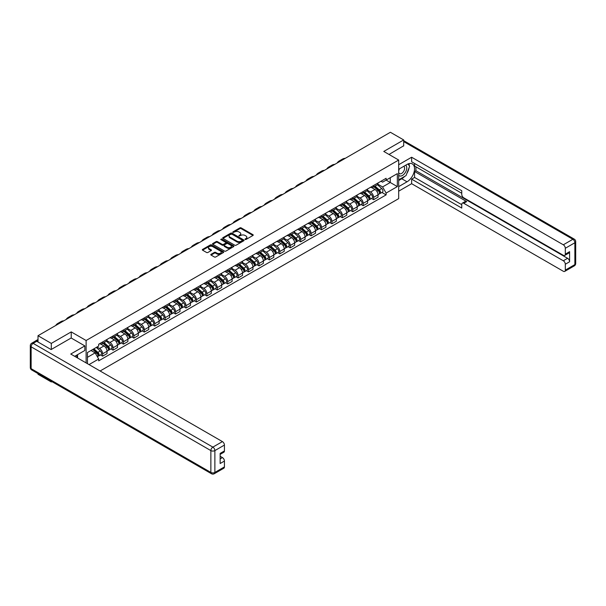 <?xml version="1.0" encoding="UTF-8"?>
<svg xmlns="http://www.w3.org/2000/svg" width="606" height="606" viewBox="0 0 606 606"><rect width="100%" height="100%" fill="white"/><g stroke="black" fill="none" stroke-linecap="round" stroke-linejoin="round"><path stroke-width="0.91" d="M245.089 239.484L246.006 239.484L252.975 235.461A0.924 0.538 0 0 0 253.247 235.083A0.924 0.538 0 0 0 252.975 234.704L241.173 227.886A0.924 0.538 0 0 0 239.862 227.886L232.893 231.909L232.893 232.439L234.711 231.924A2.969 1.712 0 0 1 238.908 231.924L239.893 232.492A2.969 1.712 0 0 1 240.764 233.704A2.969 1.712 0 0 1 239.893 234.916L238.991 235.961L240.809 235.446A2.969 1.712 0 0 1 245.006 235.446L245.991 236.014A2.969 1.712 0 0 1 246.862 237.219A2.969 1.712 0 0 1 245.991 238.431L245.089 239.484L245.089 238.953M211.07 254.315A0.924 0.538 0 0 0 210.797 254.694A0.924 0.538 0 0 0 211.07 255.073L214.38 256.989A0.924 0.538 0 0 0 215.691 256.989L223.432 252.52A0.924 0.538 0 0 0 223.705 252.141A0.924 0.538 0 0 0 223.432 251.763L211.623 244.945A0.924 0.538 0 0 0 210.312 244.945L202.578 249.414A0.924 0.538 0 0 0 202.306 249.793A0.924 0.538 0 0 0 202.578 250.172L206.578 252.482A0.924 0.538 0 0 0 207.888 252.482L211.199 250.566A0.924 0.538 0 0 0 211.471 250.187A0.924 0.538 0 0 0 211.199 249.808L209.214 248.665A2.485 1.432 0 0 1 208.487 247.657A2.485 1.432 0 0 1 210.024 246.331A2.485 1.432 0 0 1 212.729 246.642L220.493 251.126A2.485 1.432 0 0 1 221.22 252.141A2.485 1.432 0 0 1 219.69 253.467A2.485 1.432 0 0 1 216.986 253.156L215.691 252.407A0.924 0.538 0 0 0 214.38 252.407L211.07 254.315L211.07 255.073L214.38 253.179L214.38 252.407M86.12 340.504L71.22 331.899L51.305 343.397L38.011 335.716L390.393 132.275L403.687 139.948L383.78 151.447L398.68 160.045L86.12 340.504L86.12 362.911M234.78 245.21A0.924 0.538 0 0 0 236.09 245.21L243.824 240.741A0.924 0.538 0 0 0 244.097 240.362A0.924 0.538 0 0 0 243.824 239.984L232.022 233.174A0.924 0.538 0 0 0 230.712 233.174L222.97 237.635A0.924 0.538 0 0 0 222.697 238.014A0.924 0.538 0 0 0 222.97 238.393L234.78 245.21M220.97 239.628L233.621 246.642L225.894 251.096A0.924 0.538 0 0 1 224.576 251.096L212.774 244.286L216.084 242.385L216.084 241.612L212.774 243.529A0.924 0.538 0 0 0 212.501 243.907A0.924 0.538 0 0 0 212.774 244.286L212.774 243.529M216.084 242.385A0.924 0.538 0 0 1 217.395 242.385L217.395 241.612A0.924 0.538 0 0 0 216.084 241.612M217.395 241.612L222.182 244.377A0.924 0.538 0 0 0 223.5 244.377L225.697 243.112A0.924 0.538 0 0 0 225.962 242.733A0.924 0.538 0 0 0 225.697 242.355L220.713 239.476L221.629 238.946L233.628 245.877A0.924 0.538 0 0 1 233.901 246.256A0.924 0.538 0 0 1 233.628 246.634L233.628 245.877M51.305 381.272L51.305 381.969L38.011 374.296L38.011 373.591M100.119 370.993L398.68 198.624L398.68 160.045M51.305 381.969L51.911 381.621M51.305 343.397L51.305 349.45M38.011 335.716L38.011 342.004M35.254 341.17A1.886 1.091 -120 0 0 34.996 341.254A1.886 1.091 -120 0 0 34.792 341.443M403.687 146.008L403.687 139.948M373.622 185.504A4.348 2.507 60 0 1 372.72 187.459L377.137 184.913A4.348 2.507 -120 0 0 378.03 182.959M367.365 190.186L370.546 192.026A4.348 2.507 60 0 1 373.622 197.351L378.03 194.806A4.348 2.507 -120 0 0 374.962 189.481L371.804 187.655M378.03 194.806L378.03 197.155L373.622 199.7L371.508 198.48M372.72 187.459A4.348 2.507 60 0 1 370.584 187.262M373.622 197.351L373.622 199.7M363.199 191.526A4.348 2.507 60 0 1 362.297 193.473L366.713 190.928A4.348 2.507 -120 0 0 367.607 188.981M361.085 204.502L363.199 205.722L367.607 203.177L367.607 200.821A4.348 2.507 -120 0 0 364.539 195.496L361.381 193.678M362.297 193.473A4.348 2.507 60 0 1 360.161 193.276M356.942 196.208L360.123 198.041A4.348 2.507 60 0 1 363.199 203.366L363.199 205.722M352.775 197.541A4.348 2.507 60 0 1 351.874 199.495L356.29 196.95A4.348 2.507 -120 0 0 357.184 194.996M350.662 210.517L352.775 211.736L357.184 209.191L357.184 206.835A4.348 2.507 -120 0 0 354.116 201.518L350.957 199.692M351.874 199.495A4.348 2.507 60 0 1 349.738 199.298M346.518 202.222L349.7 204.063A4.348 2.507 60 0 1 352.775 209.388L352.775 211.736M342.352 203.563A4.348 2.507 60 0 1 341.451 205.51L345.867 202.965A4.348 2.507 -120 0 0 346.761 201.018M340.239 216.539L342.352 217.759L346.761 215.213L346.761 212.857A4.348 2.507 -120 0 0 343.693 207.532L340.534 205.714M341.451 205.51A4.348 2.507 60 0 1 339.315 205.313M336.095 208.237L339.284 210.077A4.348 2.507 60 0 1 342.352 215.403L342.352 217.759M331.929 209.578A4.348 2.507 60 0 1 331.027 211.532L335.444 208.987A4.348 2.507 -120 0 0 336.338 207.032M329.815 222.553L331.929 223.773L336.338 221.228L336.338 218.872A4.348 2.507 -120 0 0 333.27 213.554L330.111 211.729M331.027 211.532A4.348 2.507 60 0 1 328.891 211.335M325.672 214.259L328.861 216.1A4.348 2.507 60 0 1 331.929 221.417L331.929 223.773M321.506 215.592A4.348 2.507 60 0 1 320.604 217.546L325.021 215.001A4.348 2.507 -120 0 0 325.914 213.047M319.392 228.568L321.506 229.788L325.914 227.242L325.914 224.894A4.348 2.507 -120 0 0 322.846 219.569L319.688 217.743M320.604 217.546A4.348 2.507 60 0 1 318.468 217.349M315.249 220.273L318.438 222.114A4.348 2.507 60 0 1 321.506 227.439L321.506 229.788M311.083 221.614A4.348 2.507 60 0 1 310.181 223.561L314.597 221.016A4.348 2.507 -120 0 0 315.491 219.069M308.969 234.59L311.083 235.81L315.491 233.265L315.491 230.909A4.348 2.507 -120 0 0 312.423 225.583L309.265 223.765M310.181 223.561A4.348 2.507 60 0 1 308.045 223.372M304.826 226.296L308.015 228.136A4.348 2.507 60 0 1 311.083 233.454L311.083 235.81M300.659 227.629A4.348 2.507 60 0 1 299.758 229.583L304.174 227.038A4.348 2.507 -120 0 0 305.068 225.084M298.546 240.605L300.659 241.824L305.068 239.279L305.068 236.931A4.348 2.507 -120 0 0 302 231.606L298.841 229.78M299.758 229.583A4.348 2.507 60 0 1 297.622 229.386M294.402 232.31L297.591 234.151A4.348 2.507 60 0 1 300.659 239.476L300.659 241.824M290.236 233.651A4.348 2.507 60 0 1 289.335 235.598L293.751 233.052A4.348 2.507 -120 0 0 294.645 231.106M288.123 246.627L290.236 247.846L294.645 245.301L294.645 242.945A4.348 2.507 -120 0 0 291.577 237.62L288.418 235.802M289.335 235.598A4.348 2.507 60 0 1 287.199 235.401M283.979 238.332L287.168 240.165A4.348 2.507 60 0 1 290.236 245.491L290.236 247.846M279.813 239.665A4.348 2.507 60 0 1 278.911 241.62L283.328 239.075A4.348 2.507 -120 0 0 284.222 237.12M277.7 252.641L279.813 253.861L284.222 251.316L284.222 248.96A4.348 2.507 -120 0 0 281.154 243.642L277.995 241.817M278.911 241.62A4.348 2.507 60 0 1 276.775 241.423M273.556 244.347L276.745 246.187A4.348 2.507 60 0 1 279.813 251.513L279.813 253.861M269.39 245.688A4.348 2.507 60 0 1 268.488 247.634L272.905 245.089A4.348 2.507 -120 0 0 273.798 243.135M267.276 258.656L269.39 259.883L273.798 257.33L273.798 254.982A4.348 2.507 -120 0 0 270.73 249.657L267.572 247.839M268.488 247.634A4.348 2.507 60 0 1 266.352 247.437M263.133 250.361L266.322 252.202A4.348 2.507 60 0 1 269.39 257.527L269.39 259.883M258.967 251.702A4.348 2.507 60 0 1 258.065 253.656L262.481 251.104A4.348 2.507 -120 0 0 263.375 249.157M256.853 264.678L258.967 265.898L263.375 263.352L263.375 260.997A4.348 2.507 -120 0 0 260.307 255.679L257.149 253.853M258.065 253.656A4.348 2.507 60 0 1 255.929 253.459M252.71 256.383L255.899 258.224A4.348 2.507 60 0 1 258.967 263.542L258.967 265.898M248.543 257.717A4.348 2.507 60 0 1 247.642 259.671L252.058 257.126A4.348 2.507 -120 0 0 252.952 255.171M246.43 270.693L248.543 271.912L252.952 269.367L252.952 267.019A4.348 2.507 -120 0 0 249.884 261.694L246.725 259.868M247.642 259.671A4.348 2.507 60 0 1 245.506 259.474M242.286 262.398L245.475 264.239A4.348 2.507 60 0 1 248.543 269.564L248.543 271.912M238.12 263.739A4.348 2.507 60 0 1 237.226 265.686L241.635 263.14A4.348 2.507 -120 0 0 242.529 261.194M236.007 276.715L238.12 277.934L242.529 275.389L242.529 273.033A4.348 2.507 -120 0 0 239.461 267.708L236.302 265.89M237.226 265.686A4.348 2.507 60 0 1 235.083 265.496M231.863 268.42L235.052 270.253A4.348 2.507 60 0 1 238.12 275.578L238.12 277.934M227.697 269.753A4.348 2.507 60 0 1 226.803 271.708L231.212 269.162A4.348 2.507 -120 0 0 232.106 267.208M225.583 282.729L227.697 283.949L232.113 281.404L232.113 279.055A4.348 2.507 -120 0 0 229.038 273.73L225.879 271.905M226.803 271.708A4.348 2.507 60 0 1 224.659 271.511M221.44 274.435L224.629 276.275A4.348 2.507 60 0 1 227.697 281.601L227.697 283.949M217.274 275.775A4.348 2.507 60 0 1 216.38 277.722L220.789 275.177A4.348 2.507 -120 0 0 221.682 273.23M215.16 288.751L217.274 289.971L221.69 287.426L221.69 285.07A4.348 2.507 -120 0 0 218.614 279.745L215.456 277.927M216.38 277.722A4.348 2.507 60 0 1 214.236 277.525M211.017 280.457L214.206 282.29A4.348 2.507 60 0 1 217.274 287.615L217.274 289.971M206.851 281.79A4.348 2.507 60 0 1 205.957 283.744L210.365 281.199A4.348 2.507 -120 0 0 211.267 279.245M204.737 294.766L206.851 295.986L211.267 293.44L211.267 291.085A4.348 2.507 -120 0 0 208.191 285.767L205.033 283.941M205.957 283.744A4.348 2.507 60 0 1 203.813 283.547M200.594 286.471L203.783 288.312A4.348 2.507 60 0 1 206.851 293.63L206.851 295.986M196.427 287.812A4.348 2.507 60 0 1 195.533 289.759L199.942 287.214A4.348 2.507 -120 0 0 200.844 285.259M194.314 300.781L196.427 302.008L200.844 299.455L200.844 297.107A4.348 2.507 -120 0 0 197.768 291.781L194.609 289.956M195.533 289.759A4.348 2.507 60 0 1 193.39 289.562M190.17 292.486L193.359 294.327A4.348 2.507 60 0 1 196.427 299.652L196.427 302.008M186.004 293.827A4.348 2.507 60 0 1 185.11 295.773L189.519 293.228A4.348 2.507 -120 0 0 190.42 291.281M183.891 306.803L186.004 308.022L190.42 305.477L190.42 303.121A4.348 2.507 -120 0 0 187.345 297.796L184.186 295.978M185.11 295.773A4.348 2.507 60 0 1 182.967 295.584M179.747 298.508L182.936 300.349A4.348 2.507 60 0 1 186.004 305.666L186.004 308.022M175.581 299.841A4.348 2.507 60 0 1 174.687 301.796L179.096 299.25A4.348 2.507 -120 0 0 179.997 297.296M173.468 312.817L175.581 314.037L179.997 311.492L179.997 309.143A4.348 2.507 -120 0 0 176.922 303.818L173.763 301.993M174.687 301.796A4.348 2.507 60 0 1 172.543 301.599M169.324 304.523L172.513 306.363A4.348 2.507 60 0 1 175.581 311.689L175.581 314.037M165.158 305.863A4.348 2.507 60 0 1 164.264 307.81L168.673 305.265A4.348 2.507 -120 0 0 169.574 303.318M163.044 318.839L165.158 320.059L169.574 317.514L169.574 315.158A4.348 2.507 -120 0 0 166.499 309.833L163.34 308.015M164.264 307.81A4.348 2.507 60 0 1 162.12 307.613M158.901 310.545L162.09 312.378A4.348 2.507 60 0 1 165.158 317.703L165.158 320.059M154.735 311.878A4.348 2.507 60 0 1 153.841 313.832L158.249 311.287A4.348 2.507 -120 0 0 159.151 309.333M152.621 324.854L154.735 326.073L159.151 323.528L159.151 321.172A4.348 2.507 -120 0 0 156.075 315.855L152.917 314.029M153.841 313.832A4.348 2.507 60 0 1 151.697 313.635M148.478 316.559L151.667 318.4A4.348 2.507 60 0 1 154.735 323.725L154.735 326.073M144.311 317.9A4.348 2.507 60 0 1 143.417 319.847L147.826 317.302A4.348 2.507 -120 0 0 148.728 315.355M142.198 330.868L144.311 332.096L148.728 329.55L148.728 327.195A4.348 2.507 -120 0 0 145.652 321.869L142.493 320.051M143.417 319.847A4.348 2.507 60 0 1 141.274 319.65M138.054 322.574L141.243 324.415A4.348 2.507 60 0 1 144.311 329.74L144.311 332.096M133.888 323.915A4.348 2.507 60 0 1 132.994 325.869L137.403 323.316A4.348 2.507 -120 0 0 138.304 321.369M131.775 336.891L133.888 338.11L138.304 335.565L138.304 333.209A4.348 2.507 -120 0 0 135.229 327.891L132.07 326.066M132.994 325.869A4.348 2.507 60 0 1 130.851 325.672M127.631 328.596L130.82 330.437A4.348 2.507 60 0 1 133.888 335.754L133.888 338.11M123.465 329.929A4.348 2.507 60 0 1 122.571 331.883L126.98 329.338A4.348 2.507 -120 0 0 127.881 327.384M121.351 342.905L123.465 344.125L127.881 341.579L127.881 339.231A4.348 2.507 -120 0 0 124.806 333.906L121.647 332.08M122.571 331.883A4.348 2.507 60 0 1 120.427 331.687M117.208 334.61L120.397 336.451A4.348 2.507 60 0 1 123.465 341.776L123.465 344.125M113.042 335.951A4.348 2.507 60 0 1 112.148 337.898L116.557 335.353A4.348 2.507 -120 0 0 117.458 333.406M110.928 348.927L113.042 350.147L117.458 347.602L117.458 345.246A4.348 2.507 -120 0 0 114.382 339.921L111.224 338.103M112.148 337.898A4.348 2.507 60 0 1 110.004 337.709M106.785 340.633L109.974 342.466A4.348 2.507 60 0 1 113.042 347.791L113.042 350.147M102.619 341.966A4.348 2.507 60 0 1 101.725 343.92L106.133 341.375A4.348 2.507 -120 0 0 107.035 339.421M100.505 354.942L102.619 356.161L107.035 353.616L107.035 351.268A4.348 2.507 -120 0 0 103.959 345.943L100.801 344.117M101.725 343.92A4.348 2.507 60 0 1 99.581 343.723M97.013 347.018L99.551 348.488A4.348 2.507 60 0 1 102.619 353.813L102.619 356.161M381.007 181.247L382.575 182.148L397.339 173.627L390.264 177.717L390.264 182.497L382.575 186.936L377.788 184.171M87.453 363.683L87.453 352.54L98.68 346.056L98.68 344.246L386.12 178.293L386.12 180.103L397.339 186.587L386.12 193.064L382.575 186.936M397.339 173.627L397.339 186.587M87.453 357.32L95.142 352.881L98.68 359.017L98.68 360.835L386.12 194.882L386.12 193.064M98.68 359.017L89.029 364.592M71.22 331.899L71.22 338.034M95.142 352.881L90.998 350.495M381.931 192.466L386.12 194.882M245.347 239.575L245.991 239.203A2.969 1.712 0 0 0 246.862 237.991L246.862 237.219M240.764 233.704L240.764 234.469A2.969 1.712 0 0 1 239.893 235.681L239.249 236.052M252.975 234.704L252.975 235.461L241.173 228.659A0.924 0.538 0 0 0 239.862 228.659L233.151 232.53M243.817 240.749L232.022 233.939A0.924 0.538 0 0 0 230.712 233.939L222.985 238.4L222.97 237.635M242.188 240.627L242.188 240.097L231.825 234.121L229.954 234.666A2.969 1.712 0 0 0 229.091 235.878A2.969 1.712 0 0 0 229.954 237.09L237.037 241.18A2.969 1.712 0 0 0 241.241 241.18L242.188 240.627L242.188 241.4L242.377 240.362M229.091 235.878L229.091 236.651A2.969 1.712 0 0 0 229.954 237.863L229.954 237.09M242.188 241.4L241.241 241.953A2.969 1.712 0 0 1 237.037 241.953L229.954 237.863M217.395 242.385L222.182 245.15A0.924 0.538 0 0 0 223.5 245.15L225.697 243.885A0.924 0.538 0 0 0 225.962 243.506L225.962 242.733M227.152 247.248A2.485 1.432 0 0 0 229.856 247.559A2.485 1.432 0 0 0 231.386 246.233A2.485 1.432 0 0 0 230.659 245.218L227.924 243.642A0.924 0.538 0 0 0 226.614 243.642L224.417 244.907A0.924 0.538 0 0 0 224.144 245.286A0.924 0.538 0 0 0 224.417 245.665L227.152 247.248L227.152 248.021A2.485 1.432 0 0 0 229.856 248.331A2.485 1.432 0 0 0 231.386 247.006L231.386 246.233M224.144 245.286L224.144 246.059A0.924 0.538 0 0 0 224.417 246.437L224.417 245.665M227.152 248.021L224.417 246.437M221.22 252.141L221.22 252.914A2.485 1.432 0 0 1 219.69 254.232A2.485 1.432 0 0 1 216.986 253.922L215.691 253.179A0.924 0.538 0 0 0 214.38 253.179M208.487 247.657L208.487 248.422A2.485 1.432 0 0 0 209.214 249.437L209.214 248.665M211.199 249.808L211.199 250.566L209.214 249.437M223.432 251.763L223.432 252.52L211.623 245.718A0.924 0.538 0 0 0 210.312 245.718L202.586 250.18L202.578 249.414M373.925 186.762L378.174 190.557A2.363 1.363 60 0 1 378.917 194.208L378.03 194.715M374.038 186.868L376.038 188.019M374.356 186.519L379.076 190.731A1.136 0.651 60 0 1 379.432 192.488A1.136 0.651 60 0 1 379.333 192.526M375.061 186.11L379.311 189.898A2.363 1.363 60 0 1 380.053 193.549A2.363 1.363 60 0 1 379.333 193.625M377.432 184.686L381.712 188.511A2.363 1.363 60 0 1 382.454 192.163L380.053 193.549M345.276 158.317A18.233 10.529 -120 0 0 342.36 159.166L339.284 160.938A18.233 10.529 -120 0 0 337.095 163.044M342.201 160.098A18.233 10.529 -120 0 0 339.284 160.938M363.502 192.784L367.751 196.571A2.363 1.363 60 0 1 368.493 200.222L367.607 200.73M363.615 192.882L365.615 194.034M363.933 192.534L368.653 196.753A1.136 0.651 60 0 1 369.009 198.503A1.136 0.651 60 0 1 368.91 198.548M364.638 192.125L368.887 195.92A2.363 1.363 60 0 1 369.63 199.571A2.363 1.363 60 0 1 368.91 199.647M367.009 190.701L371.289 194.526A2.363 1.363 60 0 1 372.031 198.177L369.63 199.571M353.078 198.798L357.328 202.593A2.363 1.363 60 0 1 358.07 206.245L357.184 206.752M353.192 198.897L355.192 200.056M353.51 198.556L358.229 202.768A1.136 0.651 60 0 1 358.585 204.525A1.136 0.651 60 0 1 358.487 204.563M354.215 198.147L358.464 201.934A2.363 1.363 60 0 1 359.206 205.585A2.363 1.363 60 0 1 358.487 205.661M356.586 196.723L360.865 200.548A2.363 1.363 60 0 1 361.608 204.199L359.206 205.585M398.68 169.263L407.027 164.446A10.628 6.136 120 0 1 412.345 163.915A10.628 6.136 120 0 1 413.974 172.437A10.628 6.136 120 0 1 407.027 181.808L398.68 186.625M398.68 191.178L411.641 183.694L411.641 179.141L461.749 208.07L461.749 204.449A2.833 1.636 -120 0 1 462.34 203.146A2.833 1.636 -120 0 1 463.757 203.29L563.307 260.769L567.587 258.3A2.833 1.636 60 0 1 569.595 261.769L569.595 251.664A2.833 1.636 60 0 1 569.004 252.96L564.731 255.429A2.833 1.636 -120 0 0 565.315 254.134L565.315 248.271A2.833 1.636 -120 0 0 563.307 244.794L572.867 239.279L403.687 141.607M415.921 166.801L415.921 170.733L414.58 171.506L414.58 177.444L411.641 179.141M414.58 163.484L414.58 166.029L461.749 193.261M564.731 255.429A2.833 1.636 -120 0 1 563.307 255.293L463.757 197.814A2.833 1.636 -120 0 1 461.749 194.344L461.749 190.716L411.641 161.779L411.641 157.234L563.307 244.794M398.68 164.718L411.641 157.234M411.641 183.694L563.307 271.261A2.833 1.636 -120 0 0 564.731 271.397A2.833 1.636 -120 0 0 565.315 270.102L565.315 264.239A2.833 1.636 -120 0 0 563.307 260.769M403.687 145.773L389.022 154.469M414.58 171.506L466.696 201.593L463.757 203.29M415.921 170.733L567.587 258.3M414.58 177.444L461.749 204.676M462.34 203.146L465.279 201.45A2.833 1.636 60 0 1 466.696 201.593M398.68 180.527L401.755 178.755A10.628 6.136 120 0 0 404.702 176.361M406.808 173.581A10.628 6.136 120 0 0 409.095 167.68M409.27 165.779A10.628 6.136 120 0 0 409.005 163.612M36.746 341.276L33.133 343.36A2.833 1.636 -120 0 0 31.717 343.216L35.322 341.133A2.833 1.636 60 0 1 36.746 341.276L51.109 349.564L71.152 337.996L84.848 345.905L84.848 350.457L75.364 355.934A10.628 6.136 120 0 0 74.72 356.336M84.848 345.905L70.751 354.04L222.425 441.607A2.833 1.636 60 0 1 224.425 445.077L224.425 450.94A2.833 1.636 60 0 1 223.841 452.243L220.152 454.371M77.568 357.222L77.568 354.661M220.152 458.886L222.425 457.575A2.833 1.636 60 0 1 224.425 461.052L224.425 466.915A2.833 1.636 60 0 1 223.841 468.211L214.282 473.725A2.833 1.636 -120 0 0 214.872 472.43L224.425 466.915M224.425 450.94L220.152 453.409L220.152 463.522L224.425 461.052M222.425 457.575L220.152 456.265M398.68 175.172A6.143 3.545 120 0 0 403.566 174.642A6.143 3.545 120 0 0 406.762 167.953A6.143 3.545 120 0 0 405.649 165.241M399.195 168.968A6.143 3.545 120 0 0 398.68 170.074M398.68 172.134A4.204 2.424 120 0 0 399.528 173.649A4.204 2.424 120 0 0 402.77 172.521A4.204 2.424 120 0 0 404.603 168.286A4.204 2.424 120 0 0 403.732 166.362A4.204 2.424 120 0 0 403.717 166.355M399.543 168.771A4.204 2.424 120 0 0 398.68 171.286M407.989 163.961L409.633 166.302L406.028 175.596L398.816 179.762M76.288 355.396L77.833 358.131M334.853 164.34A18.233 10.529 -120 0 0 331.936 165.18L328.861 166.953A18.233 10.529 -120 0 0 326.672 169.066M331.777 166.112A18.233 10.529 -120 0 0 328.861 166.953M324.43 170.354A18.233 10.529 -120 0 0 321.513 171.195L318.438 172.975A18.233 10.529 -120 0 0 316.249 175.081M321.354 172.134A18.233 10.529 -120 0 0 318.438 172.975M342.655 204.82L346.905 208.608A2.363 1.363 60 0 1 347.647 212.259L346.761 212.767M342.769 204.919L344.769 206.07M343.087 204.57L347.814 208.79A1.136 0.651 60 0 1 348.162 210.54A1.136 0.651 60 0 1 348.064 210.585M343.791 204.161L348.041 207.949A2.363 1.363 60 0 1 348.783 211.608A2.363 1.363 60 0 1 348.064 211.683M346.162 202.737L350.442 206.563A2.363 1.363 60 0 1 351.185 210.214L348.783 211.608M332.232 210.835L336.481 214.622A2.363 1.363 60 0 1 337.224 218.281L336.338 218.789M332.346 210.933L334.345 212.092M332.664 210.585L337.39 214.804A1.136 0.651 60 0 1 337.747 216.562A1.136 0.651 60 0 1 337.64 216.6M333.368 210.176L337.618 213.971A2.363 1.363 60 0 1 338.36 217.622A2.363 1.363 60 0 1 337.64 217.698M335.739 208.759L340.019 212.577A2.363 1.363 60 0 1 340.761 216.236L338.36 217.622M321.809 216.85L326.058 220.645A2.363 1.363 60 0 1 326.801 224.296L325.914 224.803M321.922 216.956L323.922 218.107M322.24 216.607L326.967 220.826A1.136 0.651 60 0 1 327.323 222.576A1.136 0.651 60 0 1 327.217 222.614M322.945 216.198L327.195 219.986A2.363 1.363 60 0 1 327.937 223.637A2.363 1.363 60 0 1 327.217 223.712M325.316 214.774L329.596 218.599A2.363 1.363 60 0 1 330.338 222.25L327.937 223.637M314.006 176.376A18.233 10.529 -120 0 0 311.09 177.217L308.015 178.99A18.233 10.529 -120 0 0 305.825 181.103M310.931 178.149A18.233 10.529 -120 0 0 308.015 178.99M303.583 182.391A18.233 10.529 -120 0 0 300.667 183.232L297.591 185.012A18.233 10.529 -120 0 0 295.402 187.118M300.508 184.163A18.233 10.529 -120 0 0 297.591 185.012M293.16 188.413A18.233 10.529 -120 0 0 290.244 189.254L287.168 191.026A18.233 10.529 -120 0 0 284.979 193.132M290.085 190.186A18.233 10.529 -120 0 0 287.168 191.026M311.386 222.872L315.635 226.659A2.363 1.363 60 0 1 316.377 230.31L315.491 230.825M311.499 222.97L313.499 224.122M311.817 222.622L316.544 226.841A1.136 0.651 60 0 1 316.9 228.591A1.136 0.651 60 0 1 316.794 228.636M312.522 222.213L316.771 226.008A2.363 1.363 60 0 1 317.514 229.659A2.363 1.363 60 0 1 316.794 229.735M314.893 220.796L319.173 224.614A2.363 1.363 60 0 1 319.915 228.273L317.514 229.659M282.737 194.428A18.233 10.529 -120 0 0 279.82 195.268L276.745 197.041A18.233 10.529 -120 0 0 274.556 199.154M279.661 196.2A18.233 10.529 -120 0 0 276.745 197.041M300.962 228.886L305.212 232.681A2.363 1.363 60 0 1 305.954 236.332L305.068 236.84M301.076 228.992L303.076 230.144M301.394 228.644L306.121 232.855A1.136 0.651 60 0 1 306.477 234.613A1.136 0.651 60 0 1 306.371 234.651M302.099 228.235L306.348 232.022A2.363 1.363 60 0 1 307.09 235.673A2.363 1.363 60 0 1 306.371 235.749M304.47 226.811L308.749 230.636A2.363 1.363 60 0 1 309.492 234.287L307.09 235.673M272.314 200.442A18.233 10.529 -120 0 0 269.397 201.29L266.322 203.063A18.233 10.529 -120 0 0 264.133 205.169M269.238 202.222A18.233 10.529 -120 0 0 266.322 203.063M290.539 234.908L294.789 238.696A2.363 1.363 60 0 1 295.531 242.347L294.645 242.855M290.653 235.007L292.653 236.158M290.971 234.658L295.698 238.878A1.136 0.651 60 0 1 296.054 240.627A1.136 0.651 60 0 1 295.948 240.673M291.675 234.249L295.925 238.037A2.363 1.363 60 0 1 296.667 241.696A2.363 1.363 60 0 1 295.948 241.771M294.046 232.825L298.326 236.651A2.363 1.363 60 0 1 299.069 240.302L296.667 241.696M261.89 206.464A18.233 10.529 -120 0 0 258.974 207.305L255.899 209.078A18.233 10.529 -120 0 0 253.709 211.191M258.815 208.237A18.233 10.529 -120 0 0 255.899 209.078M280.116 240.923L284.365 244.71A2.363 1.363 60 0 1 285.108 248.369L284.222 248.877M280.23 241.021L282.229 242.18M280.548 240.673L285.274 244.892A1.136 0.651 60 0 1 285.631 246.65A1.136 0.651 60 0 1 285.524 246.687M281.252 240.271L285.502 244.059A2.363 1.363 60 0 1 286.244 247.71A2.363 1.363 60 0 1 285.524 247.786M283.623 238.847L287.903 242.673A2.363 1.363 60 0 1 288.645 246.324L286.244 247.71M251.467 212.479A18.233 10.529 -120 0 0 248.551 213.32L245.475 215.1A18.233 10.529 -120 0 0 243.286 217.206M248.392 214.251A18.233 10.529 -120 0 0 245.475 215.1M269.693 246.945L273.942 250.732A2.363 1.363 60 0 1 274.685 254.384L273.798 254.891M269.806 247.043L271.806 248.195M270.125 246.695L274.851 250.914A1.136 0.651 60 0 1 275.207 252.664A1.136 0.651 60 0 1 275.101 252.71M270.829 246.286L275.079 250.073A2.363 1.363 60 0 1 275.821 253.732A2.363 1.363 60 0 1 275.101 253.808M273.2 244.862L277.48 248.687A2.363 1.363 60 0 1 278.222 252.338L275.821 253.732M241.044 218.501A18.233 10.529 -120 0 0 238.128 219.342L235.052 221.114A18.233 10.529 -120 0 0 232.863 223.22M237.976 220.273A18.233 10.529 -120 0 0 235.052 221.114M259.27 252.96L263.519 256.747A2.363 1.363 60 0 1 264.261 260.406L263.375 260.913M259.383 253.058L261.383 254.217M259.701 252.71L264.428 256.929A1.136 0.651 60 0 1 264.784 258.686A1.136 0.651 60 0 1 264.678 258.724M260.406 252.301L264.655 256.096A2.363 1.363 60 0 1 265.398 259.747A2.363 1.363 60 0 1 264.678 259.822M262.777 250.884L267.057 254.702A2.363 1.363 60 0 1 267.799 258.361L265.398 259.747M230.621 224.515A18.233 10.529 -120 0 0 227.704 225.356L224.629 227.136A18.233 10.529 -120 0 0 222.44 229.242M227.553 226.288A18.233 10.529 -120 0 0 224.629 227.136M248.846 258.974L253.096 262.769A2.363 1.363 60 0 1 253.838 266.42L252.952 266.928M248.96 259.08L250.96 260.232M249.278 258.732L254.005 262.943A1.136 0.651 60 0 1 254.361 264.701A1.136 0.651 60 0 1 254.255 264.739M249.983 258.323L254.232 262.11A2.363 1.363 60 0 1 254.975 265.761A2.363 1.363 60 0 1 254.255 265.837M252.354 256.899L256.633 260.724A2.363 1.363 60 0 1 257.376 264.375L254.975 265.761M220.198 230.53A18.233 10.529 -120 0 0 217.281 231.378L214.206 233.151A18.233 10.529 -120 0 0 212.017 235.257M217.13 232.31A18.233 10.529 -120 0 0 214.206 233.151M238.423 264.996L242.673 268.784A2.363 1.363 60 0 1 243.415 272.435L242.529 272.95M238.537 265.095L240.537 266.246M238.855 264.746L243.582 268.966A1.136 0.651 60 0 1 243.938 270.715A1.136 0.651 60 0 1 243.832 270.761M239.559 264.337L243.809 268.132A2.363 1.363 60 0 1 244.551 271.783A2.363 1.363 60 0 1 243.832 271.859M241.93 262.921L246.21 266.738A2.363 1.363 60 0 1 246.953 270.39L244.551 271.783M209.774 236.552A18.233 10.529 -120 0 0 206.858 237.393L203.783 239.165A18.233 10.529 -120 0 0 201.593 241.279M206.707 238.325A18.233 10.529 -120 0 0 203.783 239.165M228 271.011L232.25 274.806A2.363 1.363 60 0 1 232.992 278.457L232.106 278.965M228.114 271.109L230.113 272.268M228.432 270.768L233.159 274.98A1.136 0.651 60 0 1 233.515 276.737A1.136 0.651 60 0 1 233.408 276.775M229.136 270.359L233.386 274.147A2.363 1.363 60 0 1 234.128 277.798A2.363 1.363 60 0 1 233.416 277.874M231.507 268.935L235.787 272.761A2.363 1.363 60 0 1 236.529 276.412L234.128 277.798M199.351 242.567A18.233 10.529 -120 0 0 196.435 243.415L193.359 245.188A18.233 10.529 -120 0 0 191.17 247.293M196.283 244.347A18.233 10.529 -120 0 0 193.359 245.188M217.577 277.033L221.826 280.82A2.363 1.363 60 0 1 222.569 284.472L221.682 284.979M217.69 277.131L219.69 278.283M218.008 276.783L222.735 281.002A1.136 0.651 60 0 1 223.091 282.752A1.136 0.651 60 0 1 222.985 282.797M218.713 276.374L222.963 280.161A2.363 1.363 60 0 1 223.705 283.82A2.363 1.363 60 0 1 222.993 283.896M221.084 274.95L225.364 278.775A2.363 1.363 60 0 1 226.106 282.426L223.705 283.82M188.928 248.589A18.233 10.529 -120 0 0 186.012 249.43L182.936 251.202A18.233 10.529 -120 0 0 180.747 253.316M185.86 250.361A18.233 10.529 -120 0 0 182.936 251.202M207.154 283.047L211.403 286.835A2.363 1.363 60 0 1 212.145 290.494L211.259 291.001M207.267 283.146L209.267 284.305M207.585 282.797L212.312 287.017A1.136 0.651 60 0 1 212.668 288.774A1.136 0.651 60 0 1 212.562 288.812M208.29 282.396L212.539 286.183A2.363 1.363 60 0 1 213.282 289.835A2.363 1.363 60 0 1 212.57 289.91M210.661 280.972L214.941 284.79A2.363 1.363 60 0 1 215.683 288.448L213.282 289.835M178.505 254.603A18.233 10.529 -120 0 0 175.589 255.444L172.513 257.224A18.233 10.529 -120 0 0 170.324 259.33M175.437 256.376A18.233 10.529 -120 0 0 172.513 257.224M196.73 289.062L200.98 292.857A2.363 1.363 60 0 1 201.722 296.508L200.836 297.016M196.844 289.168L198.844 290.319M197.162 288.82L201.889 293.039A1.136 0.651 60 0 1 202.245 294.789A1.136 0.651 60 0 1 202.139 294.827M197.867 288.411L202.116 292.198A2.363 1.363 60 0 1 202.858 295.849A2.363 1.363 60 0 1 202.146 295.925M200.238 286.986L204.517 290.812A2.363 1.363 60 0 1 205.26 294.463L202.858 295.849M168.082 260.625A18.233 10.529 -120 0 0 165.165 261.466L162.09 263.239A18.233 10.529 -120 0 0 159.901 265.345M165.014 262.398A18.233 10.529 -120 0 0 162.09 263.239M186.307 295.084L190.557 298.872A2.363 1.363 60 0 1 191.299 302.523L190.413 303.038M186.421 295.183L188.421 296.342M186.739 294.834L191.466 299.053A1.136 0.651 60 0 1 191.822 300.803A1.136 0.651 60 0 1 191.716 300.849M187.443 294.425L191.693 298.22A2.363 1.363 60 0 1 192.435 301.871A2.363 1.363 60 0 1 191.723 301.947M189.814 293.009L194.094 296.826A2.363 1.363 60 0 1 194.837 300.485L192.435 301.871M157.658 266.64A18.233 10.529 -120 0 0 154.742 267.481L151.667 269.253A18.233 10.529 -120 0 0 149.477 271.367M154.591 268.413A18.233 10.529 -120 0 0 151.667 269.253M175.884 301.099L180.133 304.894A2.363 1.363 60 0 1 180.876 308.545L179.99 309.052M175.998 301.205L177.997 302.356M176.316 300.856L181.042 305.068A1.136 0.651 60 0 1 181.399 306.825A1.136 0.651 60 0 1 181.292 306.863M177.02 300.447L181.27 304.235A2.363 1.363 60 0 1 182.012 307.886A2.363 1.363 60 0 1 181.3 307.962M179.391 299.023L183.671 302.849A2.363 1.363 60 0 1 184.413 306.5L182.012 307.886M147.235 272.655A18.233 10.529 -120 0 0 144.319 273.503L141.243 275.275A18.233 10.529 -120 0 0 139.054 277.381M144.167 274.435A18.233 10.529 -120 0 0 141.243 275.275M165.461 307.121L169.71 310.908A2.363 1.363 60 0 1 170.453 314.559L169.566 315.067M165.574 307.219L167.574 308.371M165.892 306.871L170.619 311.09A1.136 0.651 60 0 1 170.975 312.84A1.136 0.651 60 0 1 170.869 312.885M166.597 306.462L170.847 310.257A2.363 1.363 60 0 1 171.589 313.908A2.363 1.363 60 0 1 170.877 313.984M168.968 305.038L173.248 308.863A2.363 1.363 60 0 1 173.99 312.514L171.589 313.908M136.812 278.677A18.233 10.529 -120 0 0 133.896 279.517L130.82 281.29A18.233 10.529 -120 0 0 128.631 283.403M133.744 280.449A18.233 10.529 -120 0 0 130.82 281.29M155.038 313.135L159.287 316.923A2.363 1.363 60 0 1 160.029 320.582L159.143 321.089M155.151 313.234L157.151 314.393M155.469 312.893L160.196 317.105A1.136 0.651 60 0 1 160.552 318.862A1.136 0.651 60 0 1 160.446 318.9M156.174 312.484L160.423 316.271A2.363 1.363 60 0 1 161.166 319.923A2.363 1.363 60 0 1 160.454 319.998M158.545 311.06L162.825 314.885A2.363 1.363 60 0 1 163.567 318.536L161.166 319.923M126.389 284.691A18.233 10.529 -120 0 0 123.472 285.532L120.397 287.312A18.233 10.529 -120 0 0 118.208 289.418M123.321 286.471A18.233 10.529 -120 0 0 120.397 287.312M144.614 319.157L148.864 322.945A2.363 1.363 60 0 1 149.606 326.596L148.72 327.104M144.728 319.256L146.728 320.407M145.046 318.907L149.773 323.127A1.136 0.651 60 0 1 150.129 324.877A1.136 0.651 60 0 1 150.023 324.922M145.751 318.498L150 322.286A2.363 1.363 60 0 1 150.742 325.945A2.363 1.363 60 0 1 150.03 326.02M148.122 317.074L152.401 320.9A2.363 1.363 60 0 1 153.144 324.551L150.742 325.945M115.966 290.713A18.233 10.529 -120 0 0 113.049 291.554L109.974 293.327A18.233 10.529 -120 0 0 107.785 295.44M112.898 292.486A18.233 10.529 -120 0 0 109.974 293.327M134.191 325.172L138.441 328.96A2.363 1.363 60 0 1 139.183 332.618L138.297 333.126M134.305 325.27L136.305 326.429M134.623 324.922L139.35 329.141A1.136 0.651 60 0 1 139.706 330.899A1.136 0.651 60 0 1 139.6 330.937M135.327 324.513L139.577 328.308A2.363 1.363 60 0 1 140.319 331.959A2.363 1.363 60 0 1 139.607 332.035M137.698 323.096L141.978 326.914A2.363 1.363 60 0 1 142.721 330.573L140.319 331.959M105.542 296.728A18.233 10.529 -120 0 0 102.626 297.569L99.551 299.349A18.233 10.529 -120 0 0 97.361 301.455M102.475 298.5A18.233 10.529 -120 0 0 99.551 299.349M123.768 331.187L128.017 334.982A2.363 1.363 60 0 1 128.76 338.633L127.874 339.14M123.882 331.293L125.881 332.444M124.2 330.944L128.926 335.163A1.136 0.651 60 0 1 129.283 336.913A1.136 0.651 60 0 1 129.176 336.951M124.904 330.535L129.154 334.323A2.363 1.363 60 0 1 129.896 337.974A2.363 1.363 60 0 1 129.184 338.05M127.275 329.111L131.555 332.936A2.363 1.363 60 0 1 132.297 336.588L129.896 337.974M95.119 302.75A18.233 10.529 -120 0 0 92.203 303.591L89.127 305.363A18.233 10.529 -120 0 0 86.938 307.469M92.051 304.523A18.233 10.529 -120 0 0 89.127 305.363M113.345 337.209L117.594 340.996A2.363 1.363 60 0 1 118.337 344.647L117.45 345.162M113.458 337.307L115.458 338.459M113.776 336.959L118.503 341.178A1.136 0.651 60 0 1 118.859 342.928A1.136 0.651 60 0 1 118.753 342.973M114.481 336.55L118.731 340.345A2.363 1.363 60 0 1 119.473 343.996A2.363 1.363 60 0 1 118.761 344.072M116.852 335.133L121.132 338.951A2.363 1.363 60 0 1 121.874 342.602L119.473 343.996M84.696 308.765A18.233 10.529 -120 0 0 81.78 309.605L78.704 311.378A18.233 10.529 -120 0 0 76.515 313.491M81.628 310.537A18.233 10.529 -120 0 0 78.704 311.378M102.922 343.223L107.171 347.018A2.363 1.363 60 0 1 107.913 350.669L107.035 351.177M103.035 343.329L105.035 344.481M103.353 342.981L108.08 347.193A1.136 0.651 60 0 1 108.436 348.95A1.136 0.651 60 0 1 108.33 348.988M104.058 342.572L108.307 346.359A2.363 1.363 60 0 1 109.05 350.01A2.363 1.363 60 0 1 108.338 350.086M106.429 341.148L110.709 344.973A2.363 1.363 60 0 1 111.451 348.624L109.05 350.01M74.273 314.779A18.233 10.529 -120 0 0 71.356 315.628L68.281 317.4A18.233 10.529 -120 0 0 66.092 319.506M71.205 316.559A18.233 10.529 -120 0 0 68.281 317.4M92.763 349.473L96.748 353.033A2.363 1.363 60 0 1 97.49 356.684L97.369 356.752M92.801 349.45L94.612 350.495M93.188 349.23L97.657 353.215A1.136 0.651 60 0 1 98.013 354.964A1.136 0.651 60 0 1 97.907 355.01M93.9 348.821L97.884 352.374A2.363 1.363 60 0 1 98.626 356.033A2.363 1.363 60 0 1 97.914 356.108M96.301 347.427L100.285 350.988A2.363 1.363 60 0 1 101.028 354.639L98.626 356.033M63.85 320.801A18.233 10.529 -120 0 0 60.933 321.642L57.858 323.415A18.233 10.529 -120 0 0 55.669 325.528M60.782 322.574A18.233 10.529 -120 0 0 57.858 323.415M113.042 347.791L117.458 345.246M123.465 341.776L127.881 339.231M133.888 335.754L138.304 333.209M144.311 329.74L148.728 327.195M154.735 323.725L159.151 321.172M165.158 317.703L169.574 315.158M175.581 311.689L179.997 309.143M186.004 305.666L190.42 303.121M196.427 299.652L200.844 297.107M206.851 293.63L211.267 291.085M217.274 287.615L221.69 285.07M227.697 281.601L232.113 279.055M238.12 275.578L242.529 273.033M248.543 269.564L252.952 267.019M258.967 263.542L263.375 260.997M269.39 257.527L273.798 254.982M279.813 251.513L284.222 248.96M290.236 245.491L294.645 242.945M300.659 239.476L305.068 236.931M311.083 233.454L315.491 230.909M321.506 227.439L325.914 224.894M331.929 221.417L336.338 218.872M342.352 215.403L346.761 212.857M352.775 209.388L357.184 206.835M363.199 203.366L367.607 200.821M102.619 353.813L107.035 351.268M99.551 348.488L103.959 345.943M109.974 342.466L114.382 339.921M120.397 336.451L124.806 333.906M130.82 330.437L135.229 327.891M141.243 324.415L145.652 321.869M151.667 318.4L156.075 315.855M162.09 312.378L166.499 309.833M172.513 306.363L176.922 303.818M182.936 300.349L187.345 297.796M193.359 294.327L197.768 291.781M203.783 288.312L208.191 285.767M214.206 282.29L218.614 279.745M224.629 276.275L229.038 273.73M235.052 270.253L239.461 267.708M245.475 264.239L249.884 261.694M255.899 258.224L260.307 255.679M266.322 252.202L270.73 249.657M276.745 246.187L281.154 243.642M287.168 240.165L291.577 237.62M297.591 234.151L302 231.606M308.015 228.136L312.423 225.583M318.438 222.114L322.846 219.569M328.861 216.1L333.27 213.554M339.284 210.077L343.693 207.532M349.7 204.063L354.116 201.518M360.123 198.041L364.539 195.496M370.546 192.026L374.962 189.481M38.011 340.155L36.375 341.102M245.991 239.203L245.991 238.431M238.991 235.961L238.991 235.431M239.893 235.681L239.893 234.916M232.893 232.439L232.893 231.909M239.862 228.659L239.862 227.886M241.173 228.659L241.173 227.886M230.712 233.939L230.712 233.174M232.022 233.939L232.022 233.174M243.824 240.741L243.824 239.984M237.037 241.953L237.037 241.18M241.241 241.953L241.241 241.18M222.182 245.15L222.182 244.377M223.5 245.15L223.5 244.377M225.697 243.885L225.697 243.112M221.629 239.718L221.629 238.946M215.691 253.179L215.691 252.407M216.986 253.922L216.986 253.156M210.312 245.718L210.312 244.945M211.623 245.718L211.623 244.945M378.174 190.557L376.849 191.322M379.667 191.966L379.242 192.216M381.712 188.511L379.311 189.898M367.751 196.571L366.425 197.336M369.243 197.988L368.819 198.23M371.289 194.526L368.887 195.92M357.328 202.593L356.002 203.351M358.82 204.002L358.396 204.252M360.865 200.548L358.464 201.934M565.315 254.134L569.595 251.664M569.595 261.769L565.315 264.239M565.315 270.102L574.867 264.587L574.867 242.756L565.315 248.271M401.755 178.755L407.027 181.808M574.867 264.587A2.833 1.636 60 0 1 574.283 265.882A2.833 2.833 0 0 0 575.7 263.428A2.833 1.636 180 0 1 574.867 264.587M574.867 242.756A2.833 1.636 0 0 0 575.7 241.597A2.833 2.833 0 0 0 574.283 239.143A2.833 1.636 -60 0 0 572.867 239.279A2.833 1.636 60 0 1 574.867 242.756M31.717 343.216A2.833 2.833 0 0 0 30.3 345.67A2.833 1.636 180 0 0 31.133 346.829A2.833 1.636 -60 0 1 33.133 343.36L212.865 447.122A2.833 1.636 -60 0 0 210.865 450.599L31.133 346.829L31.133 368.66L210.865 472.43L210.865 450.599A2.833 1.636 0 0 0 214.872 450.599L214.872 472.43A2.833 1.636 180 0 1 210.865 472.43A2.833 1.636 -60 0 0 211.449 473.725A2.833 2.833 0 0 0 214.282 473.725M224.425 445.077L214.872 450.599A2.833 1.636 -120 0 0 212.865 447.122L222.425 441.607M31.717 369.963A2.833 1.636 -60 0 1 31.133 368.66A2.833 1.636 0 0 1 30.3 367.509A2.833 2.833 0 0 0 31.717 369.963L211.449 473.725M346.905 208.608L345.579 209.373M348.397 210.024L347.973 210.267M350.442 206.563L348.041 207.949M336.481 214.622L335.156 215.388M337.981 216.039L337.55 216.281M340.019 212.577L337.618 213.971M326.058 220.645L324.733 221.41M327.558 222.054L327.126 222.304M329.596 218.599L327.195 219.986M315.635 226.659L314.309 227.424M317.135 228.076L316.703 228.318M319.173 224.614L316.771 226.008M305.212 232.681L303.886 233.446M306.712 234.09L306.28 234.34M308.749 230.636L306.348 232.022M294.789 238.696L293.463 239.461M296.289 240.112L295.857 240.355M298.326 236.651L295.925 238.037M284.365 244.71L283.04 245.475M285.865 246.127L285.434 246.377M287.903 242.673L285.502 244.059M273.942 250.732L272.617 251.498M275.442 252.149L275.01 252.391M277.48 248.687L275.079 250.073M263.519 256.747L262.193 257.512M265.019 258.164L264.587 258.406M267.057 254.702L264.655 256.096M253.096 262.769L251.77 263.534M254.596 264.178L254.164 264.428M256.633 260.724L254.232 262.11M242.673 268.784L241.347 269.549M244.173 270.2L243.741 270.443M246.21 266.738L243.809 268.132M232.25 274.806L230.924 275.563M233.749 276.215L233.318 276.465M235.787 272.761L233.386 274.147M221.826 280.82L220.501 281.585M223.326 282.237L222.894 282.479M225.364 278.775L222.963 280.161M211.403 286.835L210.077 287.6M212.903 288.251L212.471 288.501M214.941 284.79L212.539 286.183M200.98 292.857L199.654 293.622M202.48 294.274L202.048 294.516M204.517 290.812L202.116 292.198M190.557 298.872L189.231 299.637M192.057 300.288L191.625 300.531M194.094 296.826L191.693 298.22M180.133 304.894L178.808 305.659M181.633 306.303L181.202 306.553M183.671 302.849L181.27 304.235M169.71 310.908L168.385 311.673M171.21 312.325L170.778 312.567M173.248 308.863L170.847 310.257M159.287 316.923L157.961 317.688M160.787 318.339L160.355 318.589M162.825 314.885L160.423 316.271M148.864 322.945L147.538 323.71M150.364 324.361L149.932 324.604M152.401 320.9L150 322.286M138.441 328.96L137.115 329.725M139.941 330.376L139.516 330.618M141.978 326.914L139.577 328.308M128.017 334.982L126.692 335.747M129.517 336.391L129.093 336.641M131.555 332.936L129.154 334.323M117.594 340.996L116.269 341.761M119.094 342.413L118.67 342.655M121.132 338.951L118.731 340.345M107.171 347.018L105.845 347.783M108.671 348.427L108.247 348.677M110.709 344.973L108.307 346.359M96.748 353.033L95.604 353.692M98.248 354.449L97.824 354.692M100.285 350.988L97.884 352.374M34.996 341.254L38.011 339.519M564.731 271.397L574.283 265.882M575.7 263.428L575.7 241.597M403.687 140.653L574.283 239.143M30.3 345.67L30.3 367.509"/></g></svg>
